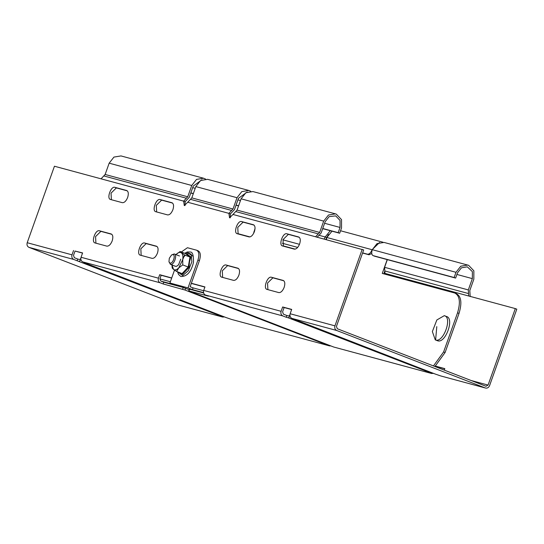 <?xml version="1.0" encoding="UTF-8"?>
<svg xmlns="http://www.w3.org/2000/svg" width="544" height="544" viewBox="0 0 544 544"><rect width="100%" height="100%" fill="white"/><g stroke="black" fill="none" stroke-linecap="round" stroke-linejoin="round"><path stroke-width="0.82" d="M192.481 289.626L193.1 287.885L190.128 286.736L199.41 260.658C200.994 255.34 200.512 252.035 197.982 250.743L196.493 250.172C199.029 251.464 199.505 254.769 197.928 260.086L188.02 287.898L192.481 289.626L203.531 292.611M181.342 251.981L187.442 247.724L196.493 250.172M171.659 278.113L161.174 275.278L159.936 278.752L160.8 281.071L174.379 284.736L169.918 283.009L174.508 270.116M169.918 283.009L188.02 287.898M326.332 239.68L326.849 237.497L332.024 231.173M434.935 366.506L445.101 352.512L459.027 313.398C462.189 302.756 461.237 296.147 456.171 293.57M433.452 365.935L443.618 351.941L457.545 312.827C460.7 302.185 459.748 295.576 454.682 292.992L382.269 273.435L387.192 259.604M456.64 293.726L454.682 292.992M383.812 273.85L384.839 270.98M362.569 253.042L369.022 254.782L371.742 253.504M362.63 252.878L367.533 254.204C369.288 254.32 370.818 252.824 372.11 249.723L372.239 249.771M379.59 242.461L372.11 249.723L326.849 237.497M159.882 278.916L170.367 281.744M193.1 287.885L203.606 290.727M82.545 253.089L75.038 251.056L73.494 255.401L74.358 257.72L77.778 259.039L77.16 260.78L220.952 316.166L221.87 315.928M201.906 179.806L193.242 186.062L189.224 197.363L185.137 201.715L185.042 205.564M247.166 192.032L238.503 198.288L234.478 209.583L230.391 213.935L230.296 217.79M318.294 233.872L235.702 211.562L237.068 210.113L319.661 232.424L315.574 236.776L363.678 249.941L336.437 326.434L337.307 328.746L485.969 386.247L488.077 385.084L515.311 308.591L516.8 309.169L489.559 385.662C488.628 387.682 487.22 388.457 485.35 387.988L440.824 375.972L435.159 374.027L292.835 318.75M291.638 309.57L284.131 307.537L282.581 311.882L283.451 314.201L286.865 315.52L286.246 317.261L282.832 315.935C281.112 315.024 280.534 313.48 281.092 311.311L203.701 290.408L204.945 286.926L191.366 283.261M204.884 287.089L191.311 283.417M238.564 268.552L227.623 265.594L222.292 270.824L222.632 277.413M283.825 280.779L272.884 277.821L267.546 283.05L267.886 289.639M172.577 203.082L161.636 200.131L156.305 205.36L156.645 211.949M157.1 246.548L146.159 243.59L140.828 248.819L141.168 255.408M127.323 190.862L116.382 187.904L111.044 193.134L111.384 199.723M111.846 234.321L100.905 231.363L95.567 236.592L95.907 243.182M299.302 237.313L288.361 234.362L283.023 239.591L283.363 246.18M254.041 225.094L243.1 222.136L237.769 227.365L238.109 233.954M160.8 281.071L163.771 282.22L163.152 283.954L160.181 282.805C158.467 281.894 157.889 280.35 158.447 278.181L159.684 274.7L161.174 275.278M163.152 283.954L185.008 290.034L329.215 345.807L231.458 319.403L226.073 317.546L84.245 262.691L86.21 263.221L82.79 261.902L160.181 282.805M84.245 262.691L83.742 262.269M224.475 316.934L222.68 317.05L218.987 315.636L220.952 316.166M81.022 259.916L79.125 261.31M222.408 316.955L177.602 304.858L28.934 247.35L73.739 259.454L77.16 260.78M177.602 304.858L222.68 317.05M237.803 233.628L249.968 236.919M328.46 234.41L325.747 239.523M326.686 237.544L325.203 236.966L330.269 230.697M319.233 235.355L325.203 236.966L324.17 239.095M255.041 228.5L253.524 233.573M28.934 247.35C27.22 246.439 26.642 244.895 27.2 242.726L54.441 166.233L183.648 201.137L184.294 205.598L187.721 202.239L228.902 213.364L229.548 217.824L232.975 214.465L315.574 236.776M231.458 319.403L329.215 345.807M330.861 345.916L329.487 345.902M163.771 282.22L183.233 287.477L189.135 289.653M75.038 251.056L82.606 252.926L81.056 257.271C80.498 259.447 81.076 260.984 82.79 261.902M73.739 259.454C72.026 258.543 71.448 256.999 72.005 254.83L73.556 250.485M77.778 259.039L79.744 259.57L80.818 258.414M362.188 249.37L334.948 325.856L290.149 313.752L291.693 309.407L282.642 306.966L281.092 311.311M171.72 277.957L159.684 274.7M238.904 275.142C240.013 271.415 239.68 269.103 237.905 268.199L226.141 265.023C222.17 263.582 217.6 276.42 221.802 277.188L233.573 280.371C235.62 280.5 237.395 278.752 238.904 275.142M284.165 287.368C285.267 283.642 284.934 281.33 283.159 280.425L271.395 277.25C267.43 275.808 262.861 288.646 267.063 289.415L278.827 292.597C280.874 292.726 282.656 290.979 284.165 287.368M167.586 214.9C169.633 215.03 171.408 213.289 172.917 209.671C174.026 205.952 173.692 203.64 171.918 202.735L160.147 199.553C156.182 198.118 151.613 210.956 155.815 211.725L167.586 214.9M152.109 258.366C154.156 258.495 155.938 256.748 157.44 253.137C158.549 249.41 158.216 247.098 156.441 246.194L144.677 243.018C140.706 241.577 136.136 254.415 140.338 255.184L152.109 258.366M122.325 202.674C124.372 202.803 126.154 201.062 127.663 197.452C128.765 193.725 128.432 191.413 126.657 190.509L114.893 187.326C110.928 185.892 106.352 198.73 110.561 199.498L122.325 202.674M106.848 246.14C108.902 246.269 110.677 244.521 112.186 240.91C113.288 237.184 112.955 234.872 111.187 233.968L99.416 230.792C95.452 229.35 90.882 242.189 95.084 242.957L106.848 246.14M299.642 243.902C300.744 240.183 300.41 237.864 298.636 236.966L286.872 233.784C282.907 232.349 278.331 245.188 282.54 245.956L294.304 249.132C296.351 249.261 298.132 247.52 299.642 243.902M254.381 231.676C255.49 227.956 255.156 225.644 253.382 224.74L241.611 221.558C237.646 220.123 233.077 232.961 237.279 233.73L249.05 236.905C251.097 237.034 252.872 235.294 254.381 231.676M203.701 290.408C203.143 292.577 203.728 294.12 205.442 295.032L208.413 296.181L188.952 290.924L189.57 289.184L203.626 292.985M282.642 306.966L284.131 307.537M286.865 315.52L288.837 316.05L289.911 314.894M190.155 289.517L189.57 289.184M290.149 313.752C289.592 315.928 290.17 317.465 291.883 318.383L295.304 319.702L293.332 319.172M290.115 316.397L288.211 317.791L286.246 317.261M334.948 325.856C334.39 328.025 334.975 329.569 336.688 330.487L485.35 387.988L440.545 375.884M433.568 373.415L431.494 373.436L428.074 372.116L430.957 372.409M435.567 366.751L435.764 366.194L444.815 368.635L444.285 370.124M437.056 367.329L437.254 366.765L444.761 368.791M468.697 296.004L384.975 273.387L384.826 270.953L468.547 293.57L468.697 296.004L515.311 308.591M384.975 273.387L384.064 273.142M437.254 366.765L435.764 366.194M431.766 373.531L333.737 347.031L189.536 291.258M468.547 293.57L468.323 289.925L472.348 278.623L456.919 274.455M468.323 289.925L384.601 267.308L384.826 270.953M384.601 267.308L387.328 259.638M454.138 277.515L373.13 255.632C371.606 254.857 371.321 252.872 372.273 249.682L455.994 272.299L454.138 277.515L455.627 278.086L457.484 272.87L461.462 267.798L467.323 266.832L472.362 271.633L472.348 278.623M372.273 249.682L377.046 243.59L384.078 242.434L468.629 265.316L473.851 270.81L473.838 279.201L469.812 290.496L470.186 296.575M373.13 255.632L374.612 256.204L373.13 255.632M455.994 272.299L460.775 266.206L467.806 265.05M455.627 278.086L374.612 256.204M317.057 237.347L321.144 232.995L325.169 221.694L329.154 216.621L335.696 215.88L340.048 220.456L340.034 227.446L324.605 223.278M322.748 228.494L338.178 232.662L340.034 227.446M319.661 232.424L323.687 221.122L328.46 215.03L335.492 213.874L336.321 214.139L341.537 219.633L341.523 228.024L339.667 233.24L338.178 232.662M322.694 228.65L339.667 233.24M335.492 213.874L252.899 191.563L245.868 192.719L241.087 198.812L323.687 221.122M235.702 211.562L232.975 214.465M237.068 210.113L241.087 198.812M230.391 213.935L228.902 213.364L232.995 209.012L191.808 197.887L187.721 202.239M191.808 197.887L195.833 186.585L237.014 197.71L241.794 191.617L248.826 190.461L250.791 191.277M248.826 190.461L207.645 179.336L200.607 180.492L195.833 186.585M236.082 205.081L238.612 205.768M236.028 205.238L238.558 205.924M237.014 197.71L232.995 209.012M185.137 201.715L183.648 201.137L187.734 196.785L191.76 185.484L196.534 179.391L203.572 178.235L205.537 179.051M203.572 178.235L120.972 155.924L113.941 157.08L109.16 163.173L105.142 174.474L101.055 178.826M190.767 193.018L193.297 193.698M193.358 193.542L190.822 192.855M435.282 339.905L432.358 331.575L436.846 319.974L444.278 315.67C452.69 317.213 443.544 342.883 435.615 340.007L437.662 340.802C445.59 343.679 454.736 318.002 446.325 316.465M444.278 315.67L446.658 316.574M178.792 267.845C176.766 269.892 175.012 270.416 173.522 269.402L176.61 271.463L178.792 267.845L182.757 264.921L182.743 259.583L178.792 267.845M175.991 254.626L176.168 254.442C178.187 252.396 179.948 251.879 181.431 252.885C182.811 254.116 183.246 256.346 182.743 259.583L184.518 254.946L189.992 257.06L185.606 253.633L186.252 253.341L190.862 256.945L189.992 257.06L188.238 267.036L182.757 264.921M184.518 254.946L180.132 251.512L176.378 254.225M172.013 265.696L172.224 268.036L173.522 269.402L171.992 264.969M175.345 266.254L176.562 266.329L178.568 264.819L180.758 259.155M176.61 271.463L182.206 273.646M180.132 251.512L185.606 253.633L186.252 253.341L185.858 253.654M190.862 256.945L189.475 262.018L189.013 267.424L188.238 267.036L182.09 273.584L182.553 274.305L180.907 273.122M189.013 267.424L182.553 274.305M173.046 254.585C175.991 255.122 172.788 264.112 170.014 263.106L168.96 261.78L169.313 258.244L171.605 254.939L173.046 254.585M168.96 261.78L170.49 264.377C173.89 265.608 177.813 254.606 174.209 253.946L171.605 254.939M179.479 255.972L174.209 253.946M445.101 352.512L443.618 351.941M457.545 312.827L459.027 313.398M367.533 254.204L369.022 254.782M199.41 260.658L197.928 260.086M326.4 239.197L325.999 239.088M253.803 231.975L254.225 232.091M282.934 239.843L299.486 244.317M282.356 243.27L297.684 247.411M295.229 249.138L283.057 245.854M185.008 290.034L185.626 288.293M183.233 287.477L182.614 289.211M72.005 254.83L27.2 242.726M158.447 278.181L81.056 257.271M205.442 295.032L282.832 315.935M291.883 318.383L336.688 330.487M471.124 380.508L488.077 385.084M431.494 373.436L333.737 347.031M288.211 317.791L430.039 372.647M231.628 210.46L190.448 199.335M240.468 200.552L237.939 199.866M186.374 198.234L103.775 175.923M109.16 163.173L191.76 185.484M105.142 174.474L187.734 196.785M195.214 188.326L192.685 187.639M226.141 265.023L227.623 265.594M271.395 277.25L272.884 277.821M161.636 200.131L160.147 199.553M146.159 243.59L144.677 243.018M116.382 187.904L114.893 187.326M100.905 231.363L99.416 230.792M286.872 233.784L288.361 234.362M241.611 221.558L243.1 222.136M436.791 326.618L435.615 340.007M177.664 271.871L182.709 275.584L188.326 270.694L191.848 261.868L191.223 254.259L186.816 252.341L184.831 253.334M193.127 256.285L188.387 253.307L186.905 253.987M185.28 255.238L183.342 257.468M340.551 230.758L382.928 242.209M225.998 317.526L84.177 262.67M293.264 319.151L435.091 374.007M189.319 289.143L188.7 290.884M177.562 271.83L178.5 274.434L180.826 276.502C186.973 276.651 191.182 271.952 193.467 262.412C193.65 255.333 192.59 251.872 190.284 252.035L187.258 251.974L184.736 253.293M172.006 265.52L172.026 265.928M170.347 264.33L175.481 266.315"/></g></svg>
